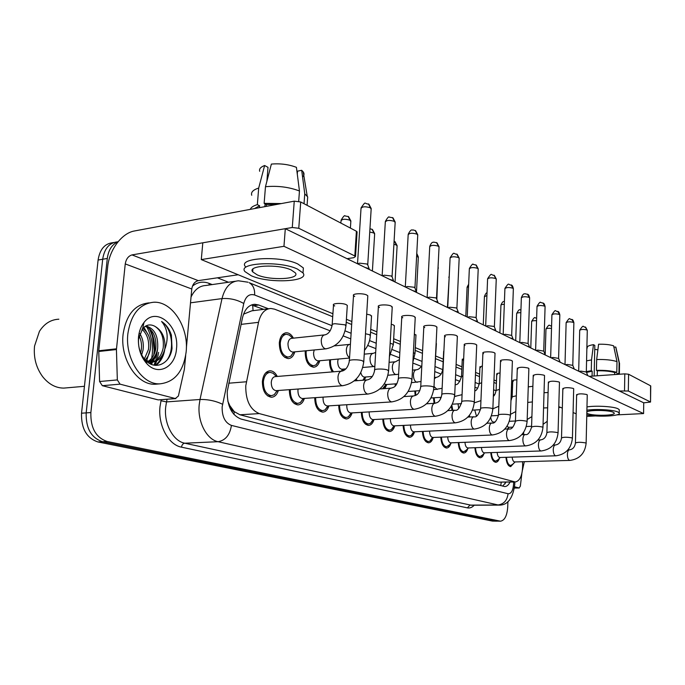 <?xml version="1.0" encoding="UTF-8"?>
<svg xmlns="http://www.w3.org/2000/svg" width="685" height="685" viewBox="0 0 685 685"><rect width="100%" height="100%" fill="white"/><g stroke="black" fill="none" stroke-linecap="round" stroke-linejoin="round"><path stroke-width="1.03" d="M319.801 360.721C318.559 364.865 316.487 367.032 313.567 367.22C308.13 366.03 305.339 360.944 305.202 351.962L305.322 350.831M332.302 371.904C330.307 368.727 329.416 364.959 329.622 360.601L329.69 359.839M294.824 351.85C293.531 356.149 291.33 358.401 288.214 358.606C282.417 357.365 279.446 352.099 279.317 342.808C280.079 336.549 282.46 333.193 286.467 332.756C289.216 332.867 291.527 334.665 293.394 338.159M278.401 390.484C276.945 394.808 274.608 397.06 271.38 397.249C265.472 396.033 262.475 390.767 262.381 381.451C263.228 374.823 265.806 371.27 270.104 370.799C273.007 370.927 275.404 372.811 277.279 376.459M330.179 330.829L274.591 309.175L270.866 308.464C264.761 308.918 260.651 313.533 258.519 322.335L245.769 385.801C245.607 400.425 250.119 409.69 259.307 413.594L515.291 481.992C520.189 480.853 522.646 474.945 522.655 464.267L522.544 461.724M227.762 401.05L229.877 405.708C230.597 408.971 232.061 410.974 234.27 411.711L233.919 414.451M234.27 411.711L229.877 405.708M268.76 308.721L251.772 310.836L243.535 314.167M234.544 411.788L239.913 414.776L498.209 482.137L515.291 481.992M494.57 394.868L493.423 394.423M477.659 388.284L474.936 387.222M459.866 381.348L455.405 379.61M441.131 374.053L434.744 371.561M421.369 366.355L412.841 363.033M399.526 357.844L390.75 354.428M375.902 348.639L367.708 345.445M350.763 338.852L343.245 335.915M343.382 369.095L342.757 370.919M365.687 376.998L364.411 380.124M356.003 380.766L355.361 379.918M386.811 384.482L384.816 388.609M395.202 386.015L395.202 383.865M415.161 395.579L414.827 391.024M434.084 403.337L433.477 397.805M452.074 410.383L451.287 406.239M469.234 417.037L468.891 416M508.099 428.236L507.833 428.973M304.405 398.405C303.018 402.566 300.826 404.732 297.804 404.912C292.272 403.748 289.455 398.67 289.353 389.671M328.928 405.862C327.618 409.878 325.546 411.968 322.712 412.139C317.6 411.077 314.946 406.265 314.732 397.694M352.099 412.892C350.848 416.78 348.896 418.8 346.225 418.955C341.498 417.978 338.989 413.406 338.698 405.246M374.019 419.545C372.837 423.304 370.979 425.257 368.47 425.411C364.077 424.503 361.706 420.153 361.346 412.361M394.791 425.839C393.661 429.478 391.906 431.37 389.534 431.516C385.441 430.677 383.198 426.532 382.795 419.074M414.468 431.935C413.38 435.386 411.728 437.176 409.519 437.304C405.7 436.525 403.568 432.569 403.123 425.428M433.134 437.775C432.098 441.012 430.548 442.69 428.493 442.81C424.923 442.082 422.902 438.289 422.431 431.439M450.91 443.323C449.908 446.363 448.452 447.939 446.543 448.041C443.195 447.356 441.277 443.726 440.78 437.141M467.838 448.581C466.879 451.449 465.509 452.931 463.728 453.025C460.585 452.383 458.762 448.898 458.248 442.561M483.987 453.581C483.062 456.287 481.778 457.683 480.116 457.768C477.154 457.169 475.416 453.821 474.902 447.725M499.399 458.342C498.517 460.902 497.301 462.221 495.752 462.298C492.96 461.733 491.299 458.513 490.777 452.631M514.144 462.872L510.693 466.631C508.056 466.091 506.472 462.983 505.941 457.315M152.541 336.883L154.176 350.163M155.82 360.473L157.619 348.622M148.945 328.124C153.063 335.761 154.75 344.007 154.005 352.886L153.714 355.155L154.005 352.886C154.75 344.007 153.063 335.761 148.945 328.124M153.945 365.148L155.504 361.423M153.003 358.675L151.95 362.125L153.003 358.675M151.924 362.194L151.102 364.24L151.924 362.194M507.919 501.574L507.722 507.037C507.071 515.736 504.665 520.454 500.504 521.191L496.137 521.105L102.57 441.731C91.251 437.92 85.788 428.305 86.182 412.875L102.69 259.255C104.385 248.475 109.352 242.67 117.589 241.831C109.352 242.67 104.385 248.475 102.69 259.255L86.182 412.875C85.788 428.305 91.251 437.92 102.57 441.731L496.796 521.174L492.438 521.088L97.929 441.953C86.601 438.16 81.138 428.57 81.532 413.201L98.101 260.035C99.804 249.289 104.788 243.5 113.034 242.661L113.761 242.524M268.417 308.764L258.699 305.005L254.863 304.286C248.732 304.739 244.596 309.303 242.439 317.986L227.257 391.435C227.069 406 231.641 415.204 240.974 419.04L504.734 486.573C506.797 486.521 508.561 485.023 510.008 482.086M158.569 352.407L157.259 359.394L158.569 352.407M156.822 360.807L154.956 365.319L156.822 360.807M500.504 521.191L107.237 441.508C95.934 437.681 90.48 428.031 90.865 412.558L107.297 258.459C108.453 249.931 112.023 244.382 118.008 241.822M217.419 277.81L228.507 282.237M506.035 482.146L502.644 486.144M251.446 304.962L263.716 309.355M276.432 390.63L276.021 390.664C272.895 390.013 271.311 387.213 271.26 382.273C271.697 378.762 273.058 376.87 275.336 376.613L341.43 371.15M277.228 390.57L274.205 394.748L271.328 395.69C266.114 394.62 263.46 389.97 263.382 381.75C264.127 375.911 266.397 372.777 270.207 372.357L273.169 373.299L275.481 375.577M365.122 267.467L368.282 268.409L369.54 269.616M357.638 263.836L359.634 263.168L366.912 263.999L367.811 265.035M293.154 352.013L292.675 352.056C289.609 351.388 288.042 348.596 287.974 343.673C288.368 340.351 289.627 338.57 291.75 338.33L324.433 334.905M293.702 351.953L290.808 356.191L288.128 357.082C283.008 355.986 280.396 351.345 280.276 343.151C280.953 337.628 283.051 334.665 286.587 334.271L289.387 335.136L291.39 336.986M302.744 398.516L302.393 398.542C299.465 397.916 297.975 395.219 297.924 390.441L298.129 389.02M303.301 398.482L300.381 402.549L297.752 403.405C292.863 402.369 290.38 397.882 290.294 389.936L290.32 389.602M389.671 279.394L392.685 280.285L393.824 281.415M382.298 275.815L384.285 275.19L391.306 275.986L392.128 276.92M327.55 405.948L327.25 405.965C324.502 405.366 323.097 402.754 323.046 398.139L323.166 397.12M327.884 405.931L325.067 409.895L322.661 410.666C318.071 409.681 315.734 405.34 315.639 397.651L315.648 397.634M412.755 290.611L415.632 291.45L416.668 292.512M405.503 287.083L407.472 286.51L414.262 287.263L415.007 288.102M350.977 412.961L350.711 412.978C348.126 412.396 346.807 409.87 346.747 405.4L346.815 404.732M351.114 412.952L348.391 416.822L346.182 417.533C341.943 416.626 339.734 412.507 339.546 405.195M434.504 301.177L437.261 301.974L438.194 302.967M427.363 297.71L429.324 297.162L435.891 297.889L436.568 298.651M373.119 419.597L372.897 419.605C370.465 419.049 369.215 416.6 369.155 412.259L369.181 411.908M373.085 419.597L370.457 423.373L368.427 424.015C364.497 423.184 362.408 419.288 362.151 412.31M455.037 311.153L457.674 311.906L458.522 312.848M447.999 307.736L449.942 307.231L456.313 307.925L456.929 308.61M318.405 360.849L317.994 360.884C315.117 360.25 313.644 357.553 313.567 352.792L314.218 349.975M318.739 360.824L315.939 364.942L313.49 365.747C308.687 364.694 306.229 360.207 306.109 352.287L306.298 350.737M342.243 369.189L341.883 369.224C339.178 368.607 337.791 365.995 337.722 361.389L338.167 359.077M342.38 369.181L341.498 371.142M333.535 371.801C331.317 368.975 330.298 365.345 330.478 360.901L330.598 359.753M364.771 377.075L364.463 377.092C362.767 376.93 361.543 375.449 360.798 372.657M364.737 377.075L362.981 380.226M357.459 380.654L356.089 379.207M158.723 399.869L175.343 398.542L120.063 384.157L102.33 385.689L99.59 381.511L98.751 350.763L107.691 266.825C109.24 249.999 121.784 233.046 134.465 230.973L294.25 201.167L300.715 201.972L298.771 228.276L292.281 227.497L132.008 254.906C128.352 256.01 126.1 259.007 125.244 263.913L116.433 349.547L117.332 379.927L120.063 384.157M157.918 399.826L102.33 385.689M347.038 258.682L353.76 257.688L355.515 256.498L354.821 255.959L356.397 231.23L300.715 201.972M356.397 231.23L357.056 232.378M354.821 255.959L298.771 228.276M238.149 274.753L198.265 280.636C194.703 281.612 192.536 284.403 191.774 289.001L186.363 348.083M175.343 398.542L178.391 396.016L184.368 369.403L185.686 355.472M514.461 488.037L519.119 487.977L514.606 486.804M589.22 376.339L624.806 373.864L628.59 374.241L628.316 391.024L619.334 390.972M616.783 414.887L643.583 413.569L643.729 402.823L650.536 402.052L650.57 385.792L628.59 374.241M650.365 401.915L628.316 391.024M512.097 397.548L511.078 397.617M560.535 407.378L558.763 407.472M519.119 487.977L520.36 486.136L521.824 473.652M523.683 432.269L523.605 434.607M186.157 351.816C183.443 371.544 174.658 382.221 159.793 383.857C142.035 384.833 124.79 358.623 127.872 333.706C130.963 314.09 139.663 303.592 153.971 302.213C172.457 301.383 188.897 327.635 186.157 351.816M158.355 383.977L155.05 384.259C137.265 385.244 120.003 359.12 123.094 334.28C126.168 314.8 134.842 304.337 149.09 302.864M146.821 326.899C151.282 335.359 153.097 344.452 152.267 354.196L151.685 358.255M151.239 360.327L150.743 362.194M150.709 362.296L150.22 363.821M66.907 387.83L63.765 388.104C55.742 388.035 48.703 384.234 42.667 376.69C36.159 367.802 33.454 357.596 34.541 346.079L39.43 331.36C44.379 323.62 50.853 319.57 58.85 319.201M147.72 361.637C152.061 358.957 154.759 354.642 155.795 348.674C156.634 336.892 153.089 329.451 145.16 326.36M148.679 361.903C153.474 359.428 156.463 354.95 157.644 348.477C158.389 335.813 154.459 328.312 145.845 325.966M144.372 358.983L148.474 349.461C149.407 340.71 147.258 334.006 142.018 329.348M145.186 359.916C147.926 357.039 149.63 353.494 150.298 349.264C151.231 339.76 148.739 332.799 142.805 328.38M140.673 352.766L141.221 350.24C141.983 345.12 141.29 340.282 139.132 335.744M141.675 354.899L143.028 350.052C143.876 343.87 142.797 338.373 139.791 333.561M143.619 359.531L151.539 362.211L149.673 362.391C156.814 361.671 161.317 356.834 163.193 347.886C164.109 337.491 161.249 330.247 154.613 326.163C150.135 323.928 146.119 324.758 142.583 328.637L138.567 339.024C138.01 347.261 140.254 354.265 145.306 360.045C155.178 371.116 170.171 363.598 172.038 348.382L171.396 335.076C169.323 328.928 166.053 324.39 161.591 321.479C167.397 328.406 168.656 337.157 165.376 347.732L164.785 349.093L164.965 347.697C165.308 337.371 161.848 330.196 154.613 326.163M151.539 362.211C158.166 361.654 162.576 357.287 164.785 349.093M145.785 362.511L146.307 362.314M145.999 362.759L146.462 362.665M138.507 337.011C139.141 331.146 140.982 326.291 144.021 322.447C156.291 305.998 179.573 325.837 176.49 348.819C175.343 367.074 158.363 376.33 146.975 363.838C140.605 356.705 137.788 347.766 138.507 337.011M150.306 363.863L155.161 355.703M155.204 365.345C158.398 362.956 160.804 359.574 162.431 355.198M166.832 360.301C175.257 349.179 171.67 327.815 161.591 321.479M145.674 362.374L146.016 361.877M146.479 361.175L150.323 349.127M148.731 335.787L143.918 327.293M150.871 364.137L152.609 362.142M152.781 361.911L155.983 355.866L157.541 349.059M155.932 365.396C160.838 361.62 163.792 356.166 164.811 349.05M524.325 461.681L522.458 470.107M548.086 392.522L544.027 392.702M532.879 386.306L528.263 386.862M516.892 379.815C513.998 379.918 512.611 380.278 512.74 380.894L513.313 381.288M500.076 373.034C497.67 373.205 496.556 373.573 496.745 374.13L497.361 374.558M482.36 365.953L479.937 367.032L480.605 367.494M587.25 395.082L586.831 394.551C581.908 393.541 578.508 393.627 576.642 394.825L577.078 395.142M573.679 388.977L573.234 388.395C568.173 387.342 564.714 387.445 562.847 388.695L563.318 389.037M559.457 382.581L558.977 381.947C553.78 380.851 550.252 380.963 548.394 382.273L548.899 382.632M544.541 375.868L544.018 375.183C538.667 374.036 535.071 374.156 533.23 375.534L533.778 375.919M528.863 368.813L528.306 368.076C522.792 366.877 519.127 367.006 517.295 368.453L517.886 368.873M463.668 358.597L462.255 359.565L462.983 360.062M443.897 351.088L443.863 351.927M512.38 361.406L511.772 360.601C509.075 359.231 499.365 359.591 500.538 361.004L501.18 361.457M495.015 353.606L494.356 352.724C491.522 351.294 481.658 351.67 482.891 353.152L483.584 353.648M415.958 335.325L414.374 333.946M394.38 326.137L393.421 324.904L391.263 324.279M371.518 316.41L370.474 315.049L366.689 314.141M457.357 336.695L456.587 335.641C453.436 334.057 443.246 334.485 444.616 336.138L445.438 336.72M436.902 327.516L436.062 326.351C432.723 324.681 422.371 325.144 423.818 326.882L424.717 327.524M415.23 317.797L414.305 316.513C410.777 314.757 400.245 315.246 401.778 317.087L402.763 317.78M392.222 307.488L391.212 306.067C387.479 304.208 376.767 304.731 378.385 306.683L379.473 307.445M476.7 345.377L475.989 344.418C473.001 342.911 462.974 343.313 464.276 344.88L465.029 345.411M347.261 306.101L347.304 305.407L346.113 304.594C342.217 302.77 331.848 303.232 333.484 305.15L334.708 305.981M367.759 296.536L367.811 295.783L366.655 294.961C362.69 292.992 351.79 293.548 353.52 295.612L354.71 296.459M252.243 270.292L252.791 270.532L252.243 270.292M643.583 413.569L283.958 246.309L201.287 259.581L332.91 313.73M346.404 319.287L351.867 321.53M370.739 329.297L376.896 331.831M393.669 338.733L400.434 341.515M415.315 347.637L422.594 350.634M435.78 356.054L443.289 359.145M456.099 364.411L461.938 366.817M475.561 372.417L479.646 374.096M493.988 380.004L496.479 381.023M511.447 387.188L512.5 387.616M558.789 406.659L562.317 408.114M573.08 412.541L576.162 413.808M586.754 416.377L595.496 415.941M436.362 344.016L436.131 343.296M643.729 402.823L285.302 228.687L202.803 242.798L201.287 259.581M283.958 246.309L285.302 228.687M291.159 269.958C278.298 263.768 246.934 265.42 252.679 271.859L257.26 274.899C270.31 280.833 300.569 279.309 295.346 272.861L291.159 269.958M264.855 206.656L265.086 203.839M266.893 181.242L268.006 167.345L264.633 165.505L258.69 188.058L257.346 204.635L259.615 205.765L254.452 208.591M252.294 271.072L252.731 271.243M303.104 271.602L303.369 267.938L297.787 263.973C280.379 255.385 237.464 257.723 245.393 266.602M251.301 275.772C269.102 283.778 309.997 281.74 303.01 272.955L297.41 269.051C279.977 260.565 237.036 262.834 244.982 271.602L251.301 275.772M257.346 204.635C253.304 205.843 250.95 207.418 250.29 209.37M258.69 188.058C253.09 189.856 250.778 192.271 251.737 195.276M307.385 201.15L307.693 196.895L304.757 193.829L301.691 170.3L297.504 171.147L297.29 174.084M304.029 203.71L304.757 193.829M264.633 165.505C260.66 166.994 259.007 168.93 259.692 171.293M267.955 177.184L267.056 179.256M302.556 176.918C304.243 175.403 304.465 173.725 303.215 171.884L301.691 170.3M277.142 204.361L266.397 204.498L264.136 203.359L265.472 186.714L271.371 164.083C280.336 163.33 288.685 164.409 296.417 167.328L299.456 190.987L298.694 201.296M266.242 206.39L266.397 204.498M259.615 205.765L259.461 207.658M281.441 203.565L264.136 203.359M299.456 190.987C289.036 187.031 277.708 185.609 265.472 186.714M586.831 413.226L587.473 413.552C592.936 416.163 616.337 415.675 614.188 412.961L613.186 412.25C608.896 410.067 589.785 409.81 586.857 411.873M594.152 375.996L594.82 345.42L593.467 344.675L591.523 359.933L591.275 370.722L592.183 371.176L586.514 372.426M617.211 374.395L616.834 373.65L618.932 373.505L619.12 362.759L615.746 347.021L613.906 347.175M616.817 374.421L616.834 373.65M619.274 410.392L619.283 409.707L617.947 408.731C613.46 406.47 595.847 405.443 586.976 406.916M586.788 414.862C598.193 417.336 621.62 416.035 619.223 412.969L617.887 412.01C613.4 409.784 595.77 408.748 586.899 410.195M591.275 370.722L586.317 371.595M619.428 374.233L618.932 373.505M591.523 359.933L586.574 360.849M619.531 364.103L619.12 362.759M593.467 344.675C589.228 345.334 587.165 346.259 587.276 347.458L586.848 349.067M616.012 347.817L615.746 347.021M594.734 349.376L597.885 349.812M616.997 361.62C612.039 359.993 605.266 359.3 596.669 359.531L598.587 344.238C604.846 344.084 609.856 344.615 613.614 345.822L616.997 361.62L616.8 372.4L614.693 372.554L614.65 374.567M614.693 372.554C610.404 371.244 604.615 370.662 597.337 370.808L596.438 370.354L596.669 359.531M597.226 375.782L597.337 370.808M592.183 371.176L592.071 376.142M616.8 372.4C611.833 370.833 605.043 370.148 596.438 370.354M394.106 425.873L393.909 425.882C391.606 425.342 390.424 422.97 390.364 418.758L390.373 418.672M455.431 422.842L455.123 422.808C453.102 421.951 452.066 419.503 452.023 415.452C452.305 412.199 453.273 410.452 454.943 410.221C457.409 411.026 459.678 408.26 461.75 401.907C460.423 400.639 470.544 400.434 473.575 401.675L474.311 402.104C472.83 414.185 466.536 421.095 455.431 422.842L393.909 425.882L391.366 429.572L389.5 430.163C385.852 429.401 383.865 425.685 383.549 419.032M474.44 320.58L476.965 321.291L477.745 322.181M467.512 317.215L469.448 316.744L475.613 317.403L476.178 318.028M414.005 431.824L413.834 431.833C411.694 431.336 410.572 429.075 410.469 425.06M413.663 431.824L411.205 435.446L409.484 435.985C406.085 435.283 404.201 431.747 403.842 425.385M492.815 329.511L495.238 330.187L495.94 331.026M485.99 326.188L487.908 325.752L493.894 326.385L494.416 326.959M432.903 437.475L432.757 437.484C430.788 437.039 429.718 434.915 429.555 431.113M432.44 437.45L430.052 441.029L428.459 441.525C425.291 440.866 423.51 437.492 423.116 431.404M510.239 337.97L512.568 338.613L513.202 339.409M503.518 334.708L505.419 334.289L511.712 335.419M386.109 384.533L384.294 383.917M385.912 384.542L382.564 388.772M380.834 388.892L380.192 388.695M395.904 385.227L395.947 383.814M415.812 395.271L415.53 390.972M450.876 442.853L450.747 442.853C448.923 442.459 447.913 440.455 447.699 436.859M449.266 445.01L446.517 446.783C443.546 446.175 441.851 442.955 441.431 437.116M526.774 346.002L529.582 347.064M520.163 342.791L522.038 342.397L528.135 343.468M525.977 445.866L467.872 447.973C466.185 447.613 465.218 445.721 464.978 442.304M466.237 450.199L463.702 451.8C460.919 451.227 459.31 448.144 458.864 442.544M542.503 353.648L545.183 354.95L545.962 329.202C546.33 328.372 548.18 328.106 551.519 328.406M535.987 350.48L537.853 350.112L543.753 351.114M541.373 450.953L484.201 452.845C482.634 452.52 481.718 450.739 481.444 447.485M482.42 455.131L480.091 456.57C477.471 456.039 475.938 453.085 475.484 447.699M557.47 360.918L560.039 361.86M551.057 357.801L552.898 357.45L558.626 358.401M556.04 455.79L499.785 457.503C498.32 457.203 497.447 455.508 497.156 452.425M497.875 459.823L495.726 461.133C493.269 460.628 491.804 457.794 491.342 452.614M571.735 367.845L574.184 369.001M565.416 364.78L567.24 364.454L572.806 365.353M570.04 460.406L514.666 461.947C513.305 461.673 512.466 460.063 512.166 457.126M512.654 464.302L510.667 465.483C508.347 465.012 506.951 462.289 506.48 457.297M585.341 374.464L587.696 375.543M579.125 371.441L580.923 371.124L586.334 371.981M440.464 399.167L440.506 397.36M434.787 403.285L434.136 397.762M458.685 408.466L458.042 403.842M452.776 410.341L451.852 405.255M476.417 415.983L474.756 410.007M469.953 416.994L469.388 415.401M493.56 422.063L493.431 422.071C492.07 421.849 491.179 420.342 490.76 417.559M508.655 427.329L507.028 426.241M228.73 383.206L246.335 381.776M252.662 305.185L253.073 310.673M501.257 482.231L500.735 485.656M239.913 414.776L259.307 413.594M241.103 324.365L258.519 322.335M498.209 482.137L514.366 481.863M492.438 521.088L499.853 521.122M97.929 441.953L107.237 441.508M81.532 413.201L90.865 412.558M98.101 260.035L107.297 258.459M332.079 325.717L254.632 295.004C249.349 293.488 245.735 296.322 243.766 303.506L222.137 406.933C222 416.711 225.091 422.868 231.427 425.402L508.056 493.739C511.215 493.825 513.065 490.563 513.604 483.935L513.596 482.026M514.76 482L514.769 484.415C512.877 498.552 507.542 505.453 498.766 505.11L218.078 441.705C206.699 439.565 197.426 421.866 199.189 404.903L200.011 399.492L166.506 401.907L165.667 407.215C163.835 423.818 173.185 441.131 184.719 443.204L471.271 505.239M474.234 505.222C472.119 507.465 469.841 508.347 467.401 507.876L181.508 447.168C181.893 444.839 182.964 443.52 184.719 443.204L218.078 441.705C225.433 440.429 229.886 434.992 231.427 425.402M181.508 447.168C168.51 444.899 157.91 425.428 159.99 406.719L161.198 399.689M192.459 286.125C197.545 282.049 203.068 281.124 209.036 283.35L212.196 284.583M222.531 404.236C215.492 400.896 207.992 399.312 200.011 399.492L222.008 298.6L190.507 302.821M243.766 303.506C237.07 299.679 229.817 298.043 222.008 298.6C224.894 287.332 230.391 281.398 238.5 280.799L248.056 282.22M235.246 281.27L205.851 285.491C199.498 285.808 194.557 289.652 191.038 297.033M167.114 399.252L166.506 401.907L160.949 400.751M508.056 493.739C507.191 500.529 503.74 504.28 497.704 504.991L469.919 505.119L467.401 507.876M496.086 390.767L493.602 389.782M479.217 384.071L475.142 382.453M461.467 377.033L455.628 374.721M442.775 369.617L434.992 366.535M422.046 361.397L414.245 358.306M399.817 352.587L392.539 349.701M376.219 343.228L369.549 340.582M351.122 333.27L345.146 330.898M209.216 285.011L209.036 283.35M254.632 295.004C254.914 289.079 253.099 284.977 249.194 282.7L332.704 316.744M253.981 305.604L258.699 305.005M357.519 263.776L361.012 208.548C362.134 206.502 365.259 206.253 370.371 207.812L371.15 209.225M368.444 203.89L370.371 207.812M343.014 385.689L342.055 385.655C339.34 384.55 337.979 381.656 337.979 376.973C338.381 373.316 339.674 371.364 341.866 371.116C345.617 370.32 348.108 367.023 349.341 361.218C347.569 359.548 358.58 359.231 362.605 360.849L363.752 362.125M340.882 223.07L341.027 220.87C342.08 218.977 345.077 218.763 350.026 220.219L350.823 221.58M348.117 216.374L350.026 220.219M326.385 348.802L325.238 348.759C322.584 347.586 321.256 344.76 321.256 340.282C321.633 336.9 322.866 335.085 324.938 334.854C328.517 333.989 330.923 330.769 332.139 325.195C331.745 324.484 332.679 323.979 334.939 323.697L345.052 324.827L345.959 326.137M382.144 275.738L385.304 222.086C386.46 220.15 389.508 219.919 394.44 221.383L395.151 222.668M392.522 217.565L394.44 221.383M368.299 394.038L367.46 394.003C364.917 392.959 363.632 390.159 363.615 385.621C363.992 382.059 365.208 380.149 367.28 379.901C371.013 379.147 373.462 375.971 374.618 370.371C372.948 368.787 383.771 368.504 387.564 370.028L388.6 371.184M405.297 286.989L408.166 234.818C409.356 232.994 412.336 232.772 417.088 234.167L417.739 235.323M415.187 230.425L417.088 234.167M392.077 401.881L391.349 401.855C388.952 400.862 387.736 398.156 387.71 393.755C388.061 390.27 389.208 388.404 391.161 388.164C393.207 387.333 396.341 387.804 398.362 378.968C396.795 377.478 407.429 377.212 411.009 378.659L411.959 379.695M427.132 297.598L429.718 246.831C430.942 245.102 433.853 244.896 438.451 246.215L439.042 247.268M436.559 242.558L438.451 246.215M414.485 409.27L413.843 409.245C411.582 408.303 410.435 405.691 410.401 401.41C410.726 398.002 411.813 396.178 413.663 395.947C415.709 395.142 418.792 395.613 420.727 387.059C419.246 385.655 429.7 385.407 433.083 386.777L433.947 387.719M447.733 307.608L450.079 258.176C451.329 256.533 454.172 256.336 458.616 257.594L459.164 258.545M456.741 254.024L458.616 257.594M435.634 416.24L435.069 416.215C432.929 415.315 431.841 412.79 431.807 408.628C432.107 405.306 433.134 403.516 434.889 403.285C436.936 402.566 440.035 402.849 441.825 394.697C440.421 393.361 450.704 393.139 453.907 394.44L454.694 395.296M369.746 232.061L373.907 232.994L374.635 234.219M372.006 229.235L373.907 232.994M349.564 357.656C347.389 356.217 346.319 353.554 346.362 349.684C346.713 346.362 347.877 344.589 349.847 344.367L350.42 344.247M365.49 333.741L369.515 334.708L370.337 335.89M393.909 244.305L396.427 245.033L397.094 246.155M394.534 241.36L396.427 245.033M374.472 366.484L373.573 366.449C371.219 365.388 370.028 362.75 370.011 358.529C370.345 355.284 371.441 353.554 373.308 353.323L375.68 352.415M390.185 343.331L392.565 344.016L393.31 345.086M416.643 256.002L418.312 257.432M416.771 253.518L417.696 256.413M396.512 374.584L395.716 374.549C393.49 373.548 392.359 370.987 392.334 366.886C392.651 363.709 393.687 362.014 395.468 361.791L399.432 359.565M413.397 352.475L414.99 353.768M198.265 280.636L132.008 254.906M191.774 289.001L125.244 263.913M98.751 350.763L116.467 348.811M292.281 227.497L294.25 201.167M116.433 349.547L98.726 351.482M99.59 381.511L117.332 379.927M624.523 390.655L624.806 373.864M150.032 329.023C153.782 336.446 155.29 344.375 154.57 352.826L154.51 353.417M153.782 357.758L152.558 361.971M152.49 362.159L151.556 364.437M467.221 317.069L469.336 268.905C470.612 267.347 473.395 267.167 477.702 268.357L478.198 269.231M475.844 264.864L477.702 268.357M476.717 344.94L474.294 402.455M485.674 326.034L487.592 279.078C488.876 277.596 491.607 277.416 495.777 278.555L496.24 279.352M493.936 275.13L495.777 278.555M413.834 431.833L474.106 429.041C472.188 428.228 471.212 425.856 471.16 421.909C471.417 418.723 472.342 417.019 473.926 416.788C476.375 417.576 478.601 414.896 480.605 408.722C479.354 407.524 489.304 407.344 492.181 408.517L492.849 409.228M503.175 334.537L504.905 288.719C506.206 287.306 508.887 287.143 512.928 288.231L513.356 288.959M511.104 284.883L512.928 288.231M492.498 434.975L492.104 434.958C490.28 434.179 489.347 431.867 489.296 428.031C489.535 424.914 490.409 423.236 491.924 423.013C494.39 423.75 496.574 421.147 498.483 415.196C497.284 414.048 507.08 413.886 509.811 415.007L510.428 415.658M417.362 382.247L416.651 382.213C414.545 381.254 413.475 378.779 413.44 374.789C413.731 371.672 414.716 370.011 416.411 369.789C418.329 369.635 420.136 368.239 421.832 365.593M438.049 267.313L438.391 268.1M435.24 361.312L435.489 361.988M447.416 307.454L449.18 277.177M434.393 378.625L436.242 377.367C439.71 376.69 441.902 373.976 442.81 369.215L443.067 368.641M437.107 389.5L434.007 386.486M465.8 316.384L467.076 287.512L468.566 286.501M455.183 384.542C457.392 385.261 459.498 382.632 461.502 376.647L462.906 375.748M455.842 396.375L454.643 396.058M519.804 342.62L521.353 297.881C522.672 296.536 525.292 296.382 529.214 297.418L529.616 298.086M527.416 294.139L529.214 297.418M509.537 440.583L509.178 440.566C507.457 439.821 506.566 437.578 506.506 433.836C506.729 430.788 507.559 429.144 508.998 428.921C511.447 429.649 513.596 427.115 515.437 421.326C517.278 420.196 520.977 420.136 526.542 421.164L527.107 421.755M535.61 350.292L537.006 306.597C538.333 305.322 540.902 305.176 544.712 306.161L545.08 306.777M542.931 302.95L544.712 306.161M544.549 375.568L542.974 427.32C541.707 438.263 535.918 444.462 525.626 445.918L525.412 445.901C523.777 445.19 522.92 443.007 522.861 439.359C523.066 436.362 523.862 434.761 525.232 434.538C527.664 435.249 529.77 432.792 531.56 427.157C533.409 426.079 537.04 426.036 542.443 427.012L542.965 427.56M550.654 357.604L551.913 314.903C553.249 313.679 555.766 313.542 559.474 314.492L559.816 315.057M557.71 311.341L559.474 314.492M559.465 382.307L558.061 432.86C556.837 443.555 551.168 449.6 541.056 450.995L540.867 450.978C539.3 450.293 538.487 448.17 538.419 444.608C538.615 441.679 539.369 440.104 540.679 439.881C544.121 439.385 546.193 436.987 546.895 432.706C548.762 431.678 552.315 431.636 557.564 432.577L558.052 433.074M565.005 364.574L566.127 322.815C567.471 321.65 569.946 321.522 573.55 322.429L573.867 322.952M571.804 319.338L573.55 322.429M573.688 388.729L572.429 438.143C571.247 448.589 565.69 454.489 555.758 455.825L555.586 455.808C554.096 455.157 553.317 453.093 553.249 449.608C553.429 446.74 554.148 445.19 555.398 444.976C558.797 444.496 560.835 442.167 561.503 437.989C563.378 437.013 566.863 436.979 571.975 437.878L572.429 438.34M578.688 371.227L579.698 330.375C581.043 329.262 583.474 329.134 586.985 330.007L587.276 330.495M585.255 326.976L586.985 330.007M587.25 394.86L586.137 443.178C584.99 453.393 579.544 459.147 569.783 460.44L569.629 460.423C568.207 459.798 567.454 457.785 567.385 454.378C567.557 451.561 568.242 450.045 569.44 449.839C572.797 449.369 574.801 447.099 575.434 443.024C577.318 442.099 580.743 442.065 585.709 442.93L586.129 443.358M483.267 324.87L484.423 296.682L486.915 295.577M474.782 390.844C476.443 390.784 477.933 388.404 479.243 383.703L481.675 382.701M499.879 332.936L500.932 305.407C500.855 304.774 501.985 304.405 504.314 304.311M493.354 396.264C494.45 395.707 495.375 393.755 496.111 390.416L499.459 389.397M515.702 340.625L516.653 313.713C516.687 313.011 518.074 312.668 520.84 312.685M510.967 400.691L512.174 396.795L516.336 395.802M530.781 347.954L531.654 321.642C531.817 320.871 533.452 320.554 536.552 320.708M527.75 402.446L532.373 401.941M551.408 325.803L551.588 325.897C548.779 326.3 550.166 322.515 545.971 328.988M543.565 407.969L547.632 407.806M286.467 332.756L285.457 332.867M270.104 370.799L269.214 370.876M505.41 482.154L504.999 483.935M118.068 241.745L117.589 241.831M498.766 505.11L471.006 505.239M496.385 383.472L493.894 382.461M479.534 376.604L475.458 374.943M461.818 369.386L455.979 367.006M443.161 361.774L435.643 358.717M422.457 353.34L415.17 350.369M400.28 344.298L393.507 341.532M376.733 334.691L370.568 332.182M351.679 324.484L346.216 322.258M252.688 304.56L254.863 304.286M361.063 207.846C366.381 200.457 363.589 203.762 368.89 204.156L371.193 208.548L367.742 264.65M276.021 390.664L342.594 385.724C354.89 383.472 361.954 375.406 363.786 361.526L367.811 295.783M277.382 390.561L274.205 394.748M271.328 395.69L267.698 395.956M276.44 376.527L273.169 373.299M269.419 372.417L265.84 372.726M349.376 360.61L353.563 294.858M367.605 264.478L369.249 269.068M341.07 220.219C343.348 216.409 344.683 214.987 345.077 215.946L348.528 216.606L350.866 220.947L350.403 228.079M292.675 352.056L325.889 348.845C337.551 346.482 344.255 338.698 346.002 325.486L347.304 305.407M332.182 324.536L333.535 304.448M293.968 351.927L290.808 356.191M288.128 357.082L284.729 357.399M348.425 258.476L348.374 259.332M292.735 338.227L289.387 335.136M285.705 334.366L282.348 334.734M385.347 221.46C387.522 217.659 388.832 216.212 389.268 217.119L392.967 217.821L395.185 222.06L392.06 276.577M302.393 398.542L367.939 394.063C379.987 391.931 386.879 384.122 388.626 370.645L392.257 306.82M303.618 398.456L300.381 402.549M297.752 403.405L294.302 403.628M354.239 380.894L366.903 379.927M374.644 369.832L378.428 305.998M391.948 276.423L393.567 280.876M408.2 234.261C411.685 227.566 412.164 230.879 413.021 229.895L415.624 230.691L417.764 234.775L414.947 287.803M327.25 405.965L391.777 401.898C403.568 399.877 410.306 392.317 411.985 379.216L415.256 317.198M328.355 405.897L325.067 409.895M322.661 410.666L319.381 410.872M379.892 388.96L390.844 388.181M398.396 378.48L401.812 316.479M414.845 287.657L416.437 291.99M429.743 246.335C432.149 240.829 433.211 242.747 433.682 242.113L436.987 242.815L439.068 246.771L436.516 298.386M350.711 412.978L414.228 409.287C425.787 407.361 432.363 400.031 433.973 387.29L436.927 326.976M351.713 412.918L348.391 416.822M346.182 417.533L343.065 417.704M403.936 396.581L413.389 395.964M420.753 386.623L423.844 326.343M436.422 298.249L437.989 302.47M450.105 257.723C454.934 250.564 452.794 254.126 457.169 254.272L459.181 258.108L456.886 308.37M372.897 419.605L435.412 416.249C446.74 414.425 453.17 407.31 454.712 394.902L457.383 336.215M373.804 419.554L370.457 423.373M368.427 424.015L365.456 424.169M426.532 403.79L434.65 403.302M441.842 394.303L444.633 335.641M456.792 308.25L458.342 312.36M369.951 228.739L372.409 229.458L374.669 233.653L372.4 271.003M317.994 360.884L349.547 358.05M319.159 360.781L315.939 364.942M313.49 365.747L310.254 366.03M371.553 315.794L370.38 335.308C370.046 340.916 368.076 345.951 364.463 350.403M334.468 345.865L349.41 344.409M394.089 241.171L394.937 241.582L397.12 245.641L395.065 282.014M341.883 369.224L345.882 368.881M362.819 367.468L374.849 366.449M342.937 369.129L341.301 371.159M394.406 325.58L393.336 344.564L389.423 356.757M364.24 354.154L372.931 353.357M364.463 377.092L372.357 376.476M387.993 375.252L398.627 374.258M365.413 377.024L362.725 380.252M416.771 253.459L418.338 256.969L416.48 292.041M415.983 334.819L415.016 353.297L412.884 362.1M389.106 362.331L395.134 361.817M355.515 256.498L357.091 231.804M175.865 398.601L158.44 399.894M650.536 402.052L650.741 385.938M519.256 487.994L514.452 488.062M159.793 383.857L155.05 384.259M84.443 386.306L63.765 388.104M142.583 328.637L144.021 322.447M145.306 360.045L146.975 363.838M252.911 269.094L252.679 271.859M303.369 267.938L303.01 272.955M307.693 196.895L307.077 205.312M303.215 171.884L307.222 196.167M619.283 409.707L619.223 412.969M619.548 363.298L619.36 374.027M615.866 347.184L619.446 363.118M469.362 268.503C471.657 264.701 472.958 263.34 473.275 264.41L476.263 265.112L478.216 268.828L476.144 317.823M394.74 425.839L391.366 429.572M389.5 430.163L386.674 430.291M447.802 410.623L454.737 410.229M461.767 401.547L464.293 344.435M476.058 317.712L477.582 321.71M487.609 278.709C492.429 271.525 490.537 275.421 494.347 275.379L496.257 278.992L494.382 326.771M414.588 431.798L411.205 435.446M409.484 435.985L406.787 436.105M474.388 429.075C485.28 427.406 491.436 420.693 492.858 408.911L495.032 353.212M467.864 417.105L473.746 416.797M480.622 408.406L482.908 352.749M494.305 326.668L495.803 330.572M504.922 288.385C509.64 281.329 507.799 285.174 511.515 285.123C512.192 285.174 512.808 286.347 513.365 288.633L511.678 335.256M432.757 437.484L492.352 434.984C503.038 433.391 509.066 426.858 510.436 415.367L512.389 361.046M433.442 437.45L430.052 441.029M428.459 441.525L425.89 441.628M486.829 423.261L491.77 423.022M498.492 414.904L500.547 360.635M511.609 335.162L513.091 338.972M385.835 384.55L396.906 383.746M411.591 382.667L421.01 381.528M386.708 384.49L383.386 388.352M438.117 266.037L436.842 299.396M436.388 343.553L435.052 365.225M412.464 370.106L416.12 369.814M448.838 277.476L449.232 276.038M408.183 391.477L419.819 390.681M433.742 389.731L442.125 388.309M442.827 368.83L443.666 351.285M434.453 377.503L435.994 377.384M467.093 287.169L468.668 284.207M431.002 397.968L441.294 397.309M454.6 396.461L462.067 394.671M461.51 376.296L462.272 359.188M521.371 297.581C523.717 292.281 524.556 294.387 524.95 293.737L527.818 294.379C528.477 294.43 529.077 295.569 529.625 297.795L528.101 343.313M450.747 442.853L509.409 440.592C519.898 439.068 525.806 432.706 527.116 421.498L528.871 368.487M451.381 442.835L447.99 446.329M446.517 446.783L444.06 446.877M504.776 429.11L508.869 428.93M515.445 421.061L517.303 368.119M528.041 343.228L529.496 346.944M537.014 306.323C539.112 302.77 540.354 301.503 540.748 302.522L543.333 303.181C543.976 303.241 544.558 304.345 545.089 306.503L543.727 350.985M468.463 447.947L465.072 451.372M463.702 451.8L461.356 451.877M521.79 434.684L525.112 434.547M531.569 426.918L533.238 375.234M543.667 350.9L545.106 354.53M551.922 314.646C556.554 307.865 554.542 311.692 558.104 311.572C558.729 311.624 559.303 312.702 559.825 314.809L558.6 358.281M484.74 452.828L481.358 456.184M480.091 456.57L477.847 456.638M537.948 439.993L540.679 439.881M546.904 432.483L548.402 381.999M558.549 358.204L559.962 361.757M566.135 322.592C570.699 315.913 568.678 319.698 572.189 319.57C572.806 319.621 573.362 320.674 573.876 322.729L572.78 365.242M500.281 457.486L496.908 460.765M495.726 461.133L493.577 461.193M553.309 445.053L555.398 444.976M561.512 437.792L562.856 388.446M572.728 365.173L574.124 368.641M579.707 330.161C584.305 323.534 582.438 327.361 585.641 327.199L587.285 330.281L586.317 371.878M515.129 461.93L511.772 465.149M510.667 465.483L508.604 465.535M567.925 449.882L569.44 449.839M575.443 442.844L576.642 394.594M586.266 371.818L587.644 375.217M484.441 296.365C485.528 293.762 486.393 292.589 487.026 292.837M452.408 404.176L461.485 403.636M479.26 383.386L479.945 366.689M480.938 400.639L474.277 402.857M500.94 305.116C503.132 299.962 504.057 302.051 504.425 301.391M472.53 410.127L480.502 409.681M496.128 390.116L496.753 373.822M498.817 406.265L492.866 408.808M516.661 313.456C520.052 307.24 519.769 310.819 520.942 309.774M491.487 415.829L498.457 415.461M512.183 396.529L512.757 380.603M515.779 411.574L510.471 414.339M531.663 321.402C535.661 314.817 534.625 318.91 536.646 317.934M493.431 422.071L494.75 422.003M509.4 421.292L515.454 420.992M493.953 422.046L493.251 422.748M531.903 416.583L527.185 419.503M508.544 427.337L512.808 427.14M526.345 426.524L531.586 426.284M509.024 427.312L507.328 428.998M547.229 421.318L543.068 424.332"/></g></svg>
